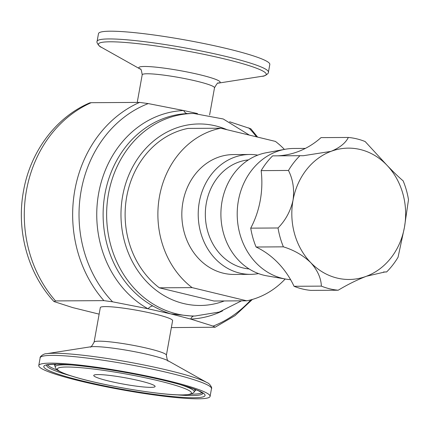 <?xml version="1.0" encoding="UTF-8"?>
<svg xmlns="http://www.w3.org/2000/svg" width="430" height="430" viewBox="0 0 430 430"><rect width="100%" height="100%" fill="white"/><g stroke="black" fill="none" stroke-linecap="round" stroke-linejoin="round"><path stroke-width="0.64" d="M150.575 387.355A31.17 3.268 10.2 0 1 115.804 382.619A31.17 3.268 10.2 0 1 93.751 375.444A31.17 3.268 10.2 0 1 98.287 374.573A31.17 3.268 10.2 0 1 133.058 379.314A31.17 3.268 10.2 0 1 155.112 386.484A31.17 3.268 10.2 0 1 150.575 387.355M268.422 72.186A87.037 9.127 10.2 0 0 206.851 52.159A87.037 9.127 10.2 0 0 109.768 38.936A87.037 9.127 10.2 0 0 97.099 41.361L98.492 33.621A87.037 9.127 10.2 0 1 111.16 31.196A87.037 9.127 10.2 0 1 208.244 44.424A87.037 9.127 10.2 0 1 269.814 64.446L268.422 72.186C269.185 73.019 264.842 76.572 262.16 76.271A85.253 8.939 -169.8 0 0 217.446 57.271A85.253 8.939 -169.8 0 0 110.816 41.796A85.253 8.939 -169.8 0 0 101.55 47.37L140.266 69.106A41.285 4.327 10.2 0 1 144.872 66.473A41.285 4.327 10.2 0 1 196.3 73.917A41.285 4.327 10.2 0 1 218.3 83.141L262.16 76.271M290.605 279.677A65.672 56.91 -90.4 0 1 285.864 279.102L267.062 275.888A62.302 53.992 -90.4 0 1 222.025 201.493A62.302 53.992 -90.4 0 1 266.304 152.731L285.063 149.285A65.672 56.91 -90.4 0 1 293.706 148.468L305.381 148.398M285.864 279.102A65.672 56.91 -90.4 0 1 238.387 200.681A65.672 56.91 -90.4 0 1 285.063 149.285M260.236 200.547A65.672 56.91 -90.4 0 1 260.252 200.439A65.672 56.91 -90.4 0 1 260.279 200.294A87.564 75.879 -90.4 0 0 261.161 170.629L288.471 170.457A76.615 66.397 -90.4 0 1 299.936 155.698L303.29 155.725L330.971 151.376A65.672 56.91 89.6 0 0 293.023 200.235A65.672 56.91 89.6 0 0 293.002 200.348A65.672 56.91 89.6 0 0 310.777 262.666C303.188 255.404 294.055 250.126 283.397 246.841A76.615 66.397 -90.4 0 1 278.033 227.981C285.52 220.364 290.513 211.151 293.002 200.348L293.05 200.09C294.491 189.259 292.964 179.38 288.471 170.457M249.12 268.954A54.728 47.424 -90.4 0 1 206.314 203.18A54.728 47.424 -90.4 0 1 248.449 159.885M258.495 273.587A59.937 51.939 -90.4 0 1 250.518 274.345A59.937 51.939 -90.4 0 1 199.294 202.127A59.937 51.939 -90.4 0 1 249.782 154.477A59.937 51.939 -90.4 0 1 257.769 155.139M250.518 274.345L234.135 274.447A59.937 51.939 -90.4 0 1 182.906 202.229A59.937 51.939 -90.4 0 1 233.399 154.574L249.782 154.477M285.203 278.989A87.564 75.879 -90.4 0 1 246.734 300.812L192.113 287.622A87.564 75.879 -90.4 0 1 159.465 196.564A87.564 75.879 -90.4 0 1 220.794 128.21L275.415 141.405A87.564 75.879 -90.4 0 1 284.407 149.409M220.794 128.21L188.023 128.414A87.564 75.879 89.6 0 0 126.694 196.768A87.564 75.879 89.6 0 0 159.342 287.82L213.957 301.011L246.734 300.812M192.113 287.622L159.342 287.82M171.36 327.59L215.118 327.235L213.124 326.096L190.678 319.071L170.866 313.905L191.452 316.039L195.005 316.018A101.265 87.758 -90.4 0 1 108.457 194A101.265 87.758 -90.4 0 1 193.758 113.488L187.464 113.579A10.508 5.241 87.5 0 1 183.653 110.526L197.499 113.558M147.99 308.756L112.59 301.812L103.893 300.629A120.4 104.34 -90.4 0 1 74.825 190.184A120.4 104.34 -90.4 0 1 139.556 102.399L148.259 103.582L183.653 110.526A104.345 90.424 -90.4 0 0 98.631 193.414A104.345 90.424 -90.4 0 0 147.99 308.756L170.866 313.905C165.453 312.277 159.449 309.632 152.849 305.966A10.508 4.708 -60.9 0 0 147.99 308.756M55.534 300.925L53.965 301.548C27.821 273.458 16.152 230.458 23.494 191.092C30.261 151.908 55.723 117.336 89.73 102.872L91.198 102.695A120.4 104.34 89.6 0 0 26.461 190.485A120.4 104.34 89.6 0 0 55.534 300.925L103.893 300.629M166.388 355.207L172.613 320.619A36.733 3.854 -169.8 0 0 146.286 312.099A36.733 3.854 -169.8 0 0 105.291 306.59A36.733 3.854 -169.8 0 0 100.308 307.611L94.084 342.199A36.733 3.854 10.2 0 1 99.432 341.173A36.733 3.854 10.2 0 1 140.4 346.757A36.733 3.854 10.2 0 1 166.388 355.207C167.125 359.835 167.781 361.738 168.35 360.915M197.424 398.803A87.037 9.127 -169.8 0 0 210.093 396.379A87.037 9.127 -169.8 0 0 148.517 376.352A87.037 9.127 -169.8 0 0 51.439 363.124A87.037 9.127 -169.8 0 0 38.77 365.554A87.037 9.127 -169.8 0 0 100.346 385.576A87.037 9.127 -169.8 0 0 197.424 398.803M229.599 121.771L250.83 128.79L257.635 137.111M139.556 102.399L91.198 102.695M53.965 301.548L72.632 307.574L99.131 314.142M193.769 316.023A10.508 5.241 -92.5 0 0 190.678 319.071A104.345 90.424 -90.4 0 0 222.552 310.89M386.597 271.975L385.07 271.943L366.484 276.232A65.672 56.91 89.6 0 0 404.431 227.373L398.062 257.215A76.615 66.397 -90.4 0 1 386.597 271.975L383.469 271.997M283.397 246.841L256.087 247.008A87.564 75.879 -90.4 0 1 278.011 262.87A87.564 75.879 -90.4 0 1 294.055 286.289A76.615 66.397 -90.4 0 0 310.885 290.39L338.19 290.218A76.615 66.397 -90.4 0 1 321.366 286.122C321.049 278.076 317.523 270.255 310.777 262.666A65.672 56.91 89.6 0 0 366.484 276.232C357.083 279.86 347.655 284.52 338.19 290.218M294.055 286.289L321.366 286.122M256.087 247.008A76.615 66.397 -90.4 0 1 250.722 228.147L278.033 227.981M260.279 200.294A87.564 75.879 -90.4 0 1 260.252 200.439A87.564 75.879 -90.4 0 1 250.722 228.147M261.161 170.629A76.615 66.397 -90.4 0 1 272.625 155.864L299.936 155.698M348.343 137.455A76.615 66.397 -90.4 0 1 365.167 141.556L386.677 164.943A65.672 56.91 89.6 0 0 330.971 151.376C339.727 147.753 345.521 143.115 348.343 137.455L321.033 137.621A87.564 75.879 -90.4 0 1 298.205 151.575A87.564 75.879 -90.4 0 1 277.511 155.837M403.136 180.837A76.615 66.397 -90.4 0 1 408.5 199.692L404.431 227.373A65.672 56.91 89.6 0 0 386.677 164.943C393.627 172.21 399.115 177.509 403.136 180.837M209.609 114.998L214.5 87.801A36.733 3.854 -169.8 0 0 188.517 79.351A36.733 3.854 -169.8 0 0 147.544 73.767A36.733 3.854 -169.8 0 0 142.201 74.793C141.465 70.165 140.809 68.263 140.239 69.085L140.384 69.171M227.083 129.731A90.757 78.652 89.6 0 0 122.614 196.123A90.757 78.652 89.6 0 0 147.28 282.354A90.757 78.652 89.6 0 0 224.293 300.952M187.464 113.579A101.265 87.758 89.6 0 0 104.947 194.021A101.265 87.758 89.6 0 0 152.849 305.966M148.259 103.582A117.32 101.668 89.6 0 0 81.141 190.791A117.32 101.668 89.6 0 0 112.59 301.812M213.124 326.096A117.32 101.668 89.6 0 0 250.889 299.85M56.432 364.231A71.208 7.466 -169.8 0 0 54.889 365.753L55.207 367.118A70.654 7.412 10.2 0 1 65.478 364.812A70.654 7.412 10.2 0 1 71.106 364.962M179.993 384.554A70.654 7.412 10.2 0 1 194.145 392.117C190.345 394.971 192.731 394.315 182.014 394.976C161.551 395.202 108.575 386.581 79.206 378.298C72.03 376.32 66.424 374.476 62.398 372.767L58.695 370.95C57.523 370.644 56.357 369.37 55.207 367.118M181.525 394.917A68.074 7.138 -169.8 0 0 159.519 381.028A68.074 7.138 -169.8 0 0 67.338 367.01A68.074 7.138 -169.8 0 0 89.343 380.899A68.074 7.138 -169.8 0 0 181.525 394.917M55.733 364.172A81.915 8.589 10.2 0 1 166.652 381.039A81.915 8.589 10.2 0 1 193.134 397.755A81.915 8.589 10.2 0 1 82.211 380.889A81.915 8.589 10.2 0 1 55.733 364.172M176.536 394.831A79.34 8.32 -169.8 0 0 191.269 395.557A79.34 8.32 -169.8 0 0 202.831 393.224M207.04 382.63L168.205 360.829A41.285 4.327 -169.8 0 0 134.681 351.702A41.285 4.327 -169.8 0 0 94.471 346.607A41.285 4.327 -169.8 0 0 90.424 346.833L46.429 353.729A85.253 8.939 10.2 0 1 54.777 353.256A85.253 8.939 10.2 0 1 137.815 363.785A85.253 8.939 10.2 0 1 207.04 382.63C209.657 383.286 212.49 388.129 211.485 388.639A87.037 9.127 -169.8 0 0 149.909 368.612A87.037 9.127 -169.8 0 0 52.831 355.384A87.037 9.127 -169.8 0 0 40.162 357.814L38.77 365.554M46.676 365.129A79.34 8.32 -169.8 0 0 70.762 375.804M47.601 364.855A78.787 8.261 -169.8 0 0 57.459 370.144M190.974 394.165A78.787 8.261 -169.8 0 0 191.033 394.165A78.787 8.261 -169.8 0 0 202.057 392.644M194.145 392.117L194.914 390.945A71.208 7.466 -169.8 0 0 194 388.989M256.517 136.837A117.32 101.668 89.6 0 0 248.793 127.86M193.758 113.488L223.245 118.981L249.378 135.117M137.229 102.41L142.201 74.793M252.394 299.43L235.092 315.577L215.118 327.235M46.494 365.215C46.445 365.559 44.908 364.495 56.222 364.231C75.46 364.097 120.69 370.563 155.837 378.529C173.43 382.458 189.797 386.925 198.939 390.988L202.971 393.369M94.084 342.199C91.783 346.279 90.504 347.832 90.257 346.865M54.4 364.71L54.889 365.753M211.485 388.639L210.093 396.379M195.747 390.139L194.914 390.945M40.162 357.814C39.399 356.981 43.742 353.428 46.429 353.729M195.005 316.018L219.214 312.062L241.483 300.844M97.099 41.361C96.1 41.871 98.927 46.714 101.55 47.37M214.5 87.801C216.806 83.721 218.08 82.168 218.332 83.135L218.16 83.167"/></g></svg>
